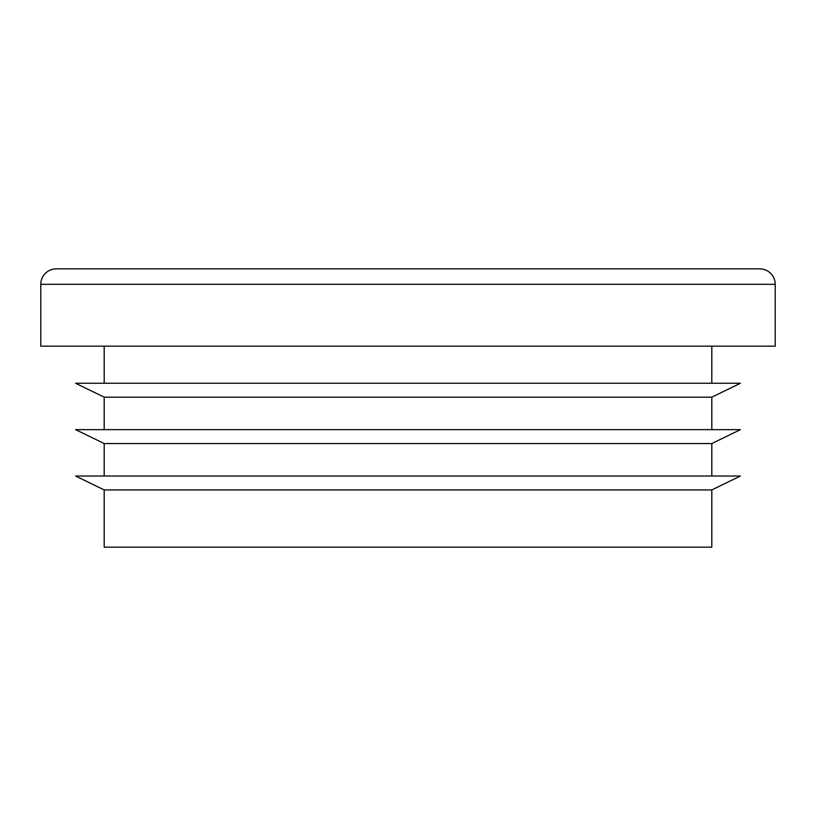 <?xml version="1.0" encoding="UTF-8"?>
<svg xmlns="http://www.w3.org/2000/svg" width="816" height="816" viewBox="0 0 816 816"><rect width="100%" height="100%" fill="white"/><g stroke="black" fill="none" stroke-linecap="round" stroke-linejoin="round"><path stroke-width="1.22" d="M56.263 268.852L759.737 268.852A15.463 15.463 0 0 1 775.2 284.315L40.8 284.315A15.463 15.463 0 0 1 56.263 268.852M104.193 489.947L104.193 547.148L711.807 547.148L711.807 489.947L740.408 476.024L75.592 476.024L104.193 489.947L711.807 489.947M711.807 476.024L711.807 443.557L740.408 429.644L75.592 429.644L104.193 443.557L711.807 443.557M104.193 476.024L104.193 443.557M711.807 429.644L711.807 397.178L740.408 383.265L75.592 383.265L104.193 397.178L711.807 397.178M104.193 429.644L104.193 397.178M711.807 383.265L711.807 346.157M104.193 383.265L104.193 346.157M40.8 284.315L40.8 346.157L775.2 346.157L775.2 284.315"/></g></svg>

